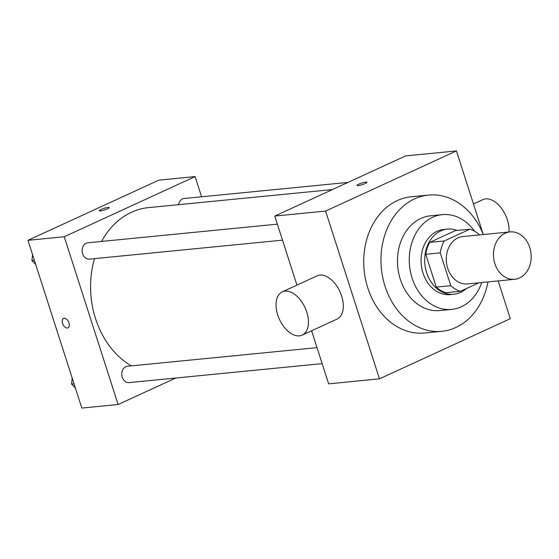 <?xml version="1.0" encoding="UTF-8"?>
<svg xmlns="http://www.w3.org/2000/svg" width="559" height="559" viewBox="0 0 559 559"><rect width="100%" height="100%" fill="white"/><g stroke="black" fill="none" stroke-linecap="round" stroke-linejoin="round"><path stroke-width="0.84" d="M494.883 263.631A23.806 18.81 -95.6 0 1 510.004 231.915A23.806 18.81 -95.6 0 1 531.05 253.772A23.806 18.81 -95.6 0 1 514.657 279.304A23.806 18.81 -95.6 0 1 494.883 263.631M514.657 279.304L467.471 283.937A23.806 18.81 -95.6 0 1 447.696 268.264A23.806 18.81 -95.6 0 1 462.81 236.555L510.004 231.915M425.727 254.289A31.975 25.267 -95.6 0 1 429.745 242.389L455.34 230.622L469.853 229.197L444.265 240.964A31.975 25.267 -95.6 0 0 440.247 252.864L425.727 254.289L436.265 287.102A31.975 25.267 -95.6 0 0 445.9 292.72L460.42 291.295L478.853 282.819M479.531 234.913L479.496 234.815A31.975 25.267 -95.6 0 0 469.853 229.197M440.247 252.864L450.785 285.677A31.975 25.267 -95.6 0 0 460.42 291.295M429.745 242.389L444.265 240.964M436.265 287.102L450.785 285.677M457.115 230.448A32.736 25.868 84.4 0 0 447.424 229.092A32.736 25.868 84.4 0 0 440.744 230.916A32.736 25.868 84.4 0 0 425.532 268.509A32.736 25.868 84.4 0 0 453.817 294.251A32.736 25.868 84.4 0 0 466.29 288.598M453.817 294.251L450.191 294.607A32.736 25.868 -95.6 0 1 423.002 273.058A32.736 25.868 -95.6 0 1 437.117 231.272A32.736 25.868 -95.6 0 1 443.79 229.449L447.424 229.092M474.535 231.181A47.613 37.621 84.4 0 0 442.337 214.642A47.613 37.621 84.4 0 0 432.624 217.29A47.613 37.621 84.4 0 0 410.502 271.974A47.613 37.621 84.4 0 0 451.644 309.413A47.613 37.621 84.4 0 0 481.746 282.533M442.337 214.642L430.542 215.802A47.613 37.621 84.4 0 0 420.829 218.45A47.613 37.621 84.4 0 0 398.7 273.134A47.613 37.621 84.4 0 0 439.849 310.573L451.644 309.413M483.332 234.535A68.443 54.083 84.4 0 0 428.501 195.07A68.443 54.083 84.4 0 0 414.547 198.878A68.443 54.083 84.4 0 0 382.74 277.488A68.443 54.083 84.4 0 0 441.883 331.305A68.443 54.083 84.4 0 0 487.986 281.925M441.883 331.305L424.644 332.996A68.443 54.083 -95.6 0 1 367.794 287.941A68.443 54.083 -95.6 0 1 397.302 200.569A68.443 54.083 -95.6 0 1 411.263 196.768L428.501 195.07M483.13 234.039L456.437 150.916L325.597 211.078L379.463 378.841L510.304 318.679L498.181 280.918M366.942 182.262A5.206 0.838 -17.8 0 0 363.965 182.43A5.206 0.838 -17.8 0 0 358.808 184.17A5.206 0.838 162.2 0 1 363.972 182.423A5.206 0.838 162.2 0 1 366.942 182.262A5.206 0.838 162.2 0 1 362.239 184.652A5.206 0.838 162.2 0 1 357.019 185.441A5.206 0.838 162.2 0 1 358.808 184.163A5.206 0.838 -17.8 0 0 357.026 185.448M456.437 150.916L405.624 155.912L274.783 216.067L325.597 211.078M274.783 216.067L296.955 285.125M311.615 330.788L328.643 383.837L379.463 378.841M282.288 291.868L317.177 275.825A23.806 14.073 65.3 0 1 319.944 275.091A23.806 14.073 65.3 0 1 340.843 293.782A23.806 14.073 65.3 0 1 337.07 319.084L302.174 335.127A23.806 14.073 -114.7 0 0 305.955 309.826A23.806 14.073 -114.7 0 0 285.048 291.134A23.806 14.073 -114.7 0 0 282.288 291.868A23.806 14.073 -114.7 0 0 279.444 319.378A23.806 14.073 -114.7 0 0 302.174 335.127M473.473 203.965L482.906 199.626A23.806 14.073 65.3 0 1 500.724 207.375A23.806 14.073 65.3 0 1 508.963 232.02M101.57 241.432A83.319 65.843 -95.6 0 1 131.463 212.266A83.319 65.843 -95.6 0 1 148.456 207.634L332.444 189.557M131.386 365.872A83.319 65.843 -95.6 0 1 95.54 318.63A83.319 65.843 -95.6 0 1 94.52 258.628M317.023 347.635L127.473 366.257A8.21 6.491 84.4 0 0 125.796 366.711A8.21 6.491 84.4 0 0 121.981 376.144A8.21 6.491 84.4 0 0 129.073 382.608L322.159 363.636M178.552 204.678A8.21 6.491 -95.6 0 1 184.128 198.501L347.998 182.409M282.519 240.16L89.433 259.131A8.21 6.491 -95.6 0 1 82.613 253.723A8.21 6.491 -95.6 0 1 86.149 243.242A8.21 6.491 -95.6 0 1 87.826 242.781L277.376 224.159M201.575 196.789L195.091 176.588L64.25 236.75L118.11 404.513L175.736 378.024M64.25 236.75L27.95 240.321L158.791 180.159L195.091 176.588M100.445 210.925A5.206 0.838 162.2 0 1 99.299 210.757A5.206 0.838 162.2 0 1 104.002 208.367A5.206 0.838 162.2 0 1 109.215 207.578A5.206 0.838 162.2 0 1 106.07 209.422A5.206 0.838 162.2 0 1 100.445 210.925M27.95 240.321L81.817 408.084L118.11 404.513M67.946 327.86A5.206 3.081 65.3 0 1 62.601 323.437A5.206 3.081 65.3 0 1 63.593 318.399A5.206 3.081 65.3 0 1 68.568 321.844A5.206 3.081 65.3 0 1 67.946 327.86A5.206 3.081 65.3 0 1 62.594 323.444A5.206 3.081 65.3 0 1 63.6 318.399M99.299 210.764A5.206 0.838 162.2 0 1 104.002 208.367A5.206 0.838 162.2 0 1 109.222 207.578M72.202 378.157L71.566 384.096L75.367 388.002M71.566 384.096L74.033 383.858M32.562 254.68L31.926 260.62L35.72 264.526M31.926 260.62L34.392 260.382"/></g></svg>
